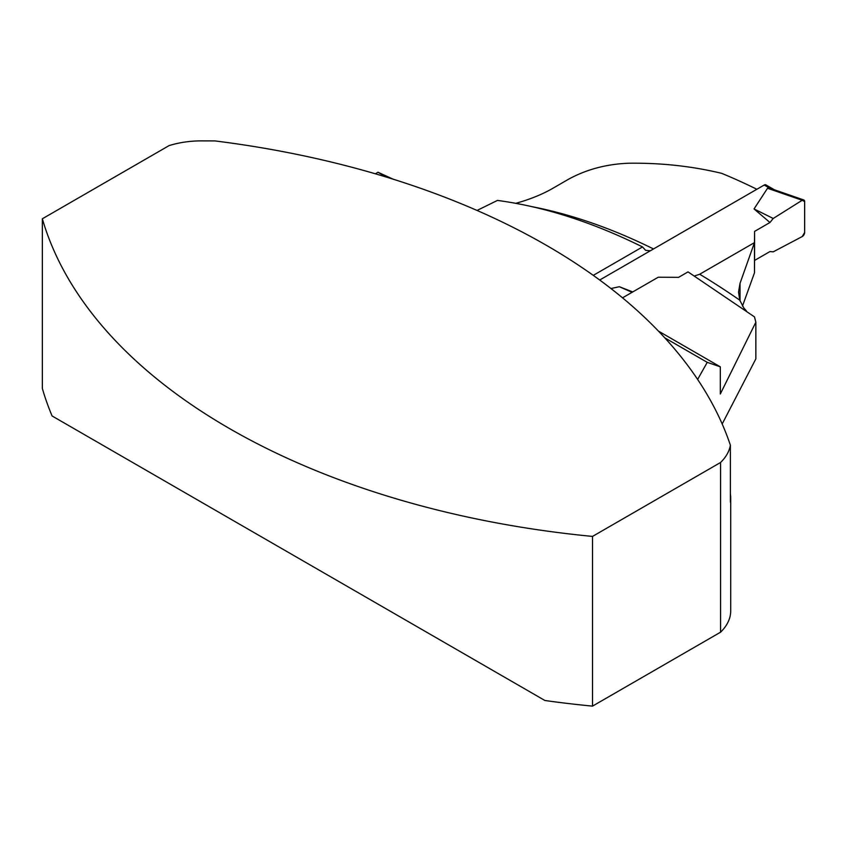 <?xml version="1.0" encoding="UTF-8"?>
<svg xmlns="http://www.w3.org/2000/svg" width="847" height="847" viewBox="0 0 847 847"><rect width="100%" height="100%" fill="white"/><g stroke="black" fill="none" stroke-linecap="round" stroke-linejoin="round"><path stroke-width="1.27" d="M658.468 331.124L720.321 366.836L720.321 393.993L755.852 322.199L755.852 358.874L722.184 423.987M746.334 310.817L743.814 307.969L739.77 300.177L738.542 292.035L740.034 283.3L754.486 242.602L754.486 272.776L742.48 306.085M756.858 189.273A707.796 408.646 -120 0 0 721.697 173.349C691.819 166.139 660.639 162.762 628.156 163.238C606.187 164.18 586.325 169.506 568.559 179.225L551.895 188.849C541.646 194.651 529.608 199.469 515.781 203.322L515.77 203.322M477.041 210.448L497.454 200.421C544.187 206.689 592.551 222.189 642.524 246.932L593.271 275.37M650.284 250.807L645.626 250.331L642.524 246.932M755.852 322.199L754.497 316.905L688.029 271.887L678.595 277.34L658.225 277.223L622.524 297.837M42.35 388.487A669.681 386.634 0 0 0 52.091 415.972L544.917 700.501A669.681 386.634 0 0 0 592.508 706.123L592.508 536.416A669.681 386.634 180 0 1 42.35 218.78L42.35 388.487M730.379 445.183A72.249 41.715 180 0 1 720.553 462.494L720.553 632.201A72.249 41.715 0 0 0 730.707 610.867L730.707 498.068A72.249 41.715 0 0 1 730.379 502.091L730.379 445.183A669.681 386.634 0 0 0 214.979 140.92L201.798 140.877A67.802 39.142 0 0 0 169.04 145.631L42.35 218.78M720.321 366.836L707.245 362.347L664.757 337.826M393.05 179.151L377.953 172.237L375.422 173.815M386.327 177.065L377.953 172.237M707.245 362.347L697.621 379.435M730.707 498.068A72.249 41.715 0 0 0 730.379 494.045M754.486 242.602L699.686 274.237L694.667 275.921M720.553 462.494L592.508 536.416M720.553 632.201L592.508 706.123M754.486 243.205L754.582 231.39L769.965 222.507L754.042 208.934L767.52 188.267L772.993 189.305L803.761 199.966A3.335 1.927 120 0 0 802.194 200.273L767.52 188.267M774.391 189.781L765.879 184.868A3.335 1.927 -60 0 0 764.206 185.038L599.697 280.018M632.73 291.94L619.337 286.71L610.941 288.531M754.486 272.247L754.582 243.142M754.582 260.431L769.965 251.548L773.216 251.845L802.194 236.578L773.216 251.845L769.965 251.548L754.582 260.431L754.582 231.39L769.965 222.507L773.216 218.473L802.194 200.273L804.65 201.575L804.65 232.438L802.194 236.578A3.335 1.927 -60 0 0 804.65 232.438L804.65 201.575A3.335 1.927 120 0 0 803.761 199.966M754.042 208.934L773.216 218.473L769.965 222.507M802.194 200.273L773.216 218.473M619.337 286.71L632.095 292.31M532.075 206.679A707.796 408.646 60 0 1 653.513 248.944M699.686 274.237A707.796 408.646 60 0 1 739.77 300.177M740.034 301.003L740.034 283.3M764.206 185.038L770.209 188.5"/></g></svg>
